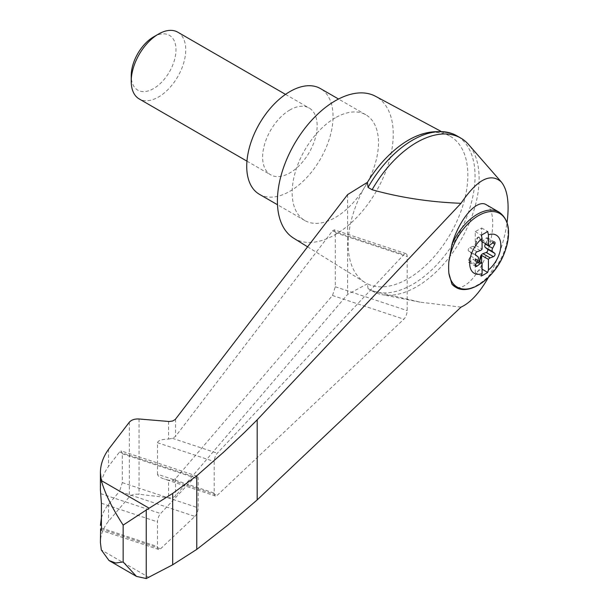 <?xml version="1.0" encoding="UTF-8"?>
<svg xmlns="http://www.w3.org/2000/svg" width="609" height="609" viewBox="0 0 609 609"><rect width="100%" height="100%" fill="white"/><g stroke="black" fill="none" stroke-linecap="round" stroke-linejoin="round"><path stroke-width="0.46" stroke-dasharray="3.04 2.28" d="M488.502 277.27C498.033 259.944 504.222 241.704 507.069 222.536M461.013 307.126L420.103 302.155L372.107 290.904A88.343 51.004 120 0 0 372.48 291.117A88.343 51.004 120 0 0 381.851 294.604A88.343 51.004 120 0 0 460.823 240.113A88.343 51.004 120 0 0 468.527 144.47M367.417 182.327A84.613 48.849 120 0 0 364.936 282.439A84.613 48.849 120 0 0 367.417 283.809L347.594 294.413L175.255 496.221L172.674 497.53L169.188 497.842L139.035 494.264C134.665 493.899 131.43 494.767 129.321 496.868L108.547 521.205C103.165 527.957 100.455 535.083 100.416 542.581M440.878 131.278L449.533 135.914A84.613 48.849 120 0 1 451.535 231.922A84.613 48.849 120 0 1 367.417 283.809L368.049 288.559L372.107 290.904M368.049 288.559A88.343 51.004 120 0 0 368.422 288.78A88.343 51.004 120 0 0 456.765 237.769A88.343 51.004 120 0 0 456.765 135.754M449.533 135.914A84.613 48.849 120 0 0 408.022 140.542A84.613 48.849 120 0 0 384.035 160.182M214.208 493.1A6.425 2.619 108.4 0 0 215.388 495.985A6.425 2.619 108.4 0 0 217.299 495.246L403.858 319.192A6.425 2.619 108.4 0 0 407.185 310.613L407.185 256.526A6.425 2.619 108.4 0 0 406.005 253.648A6.425 2.619 108.4 0 0 403.858 254.623L217.299 453.203A6.425 2.619 108.4 0 0 214.208 461.538L214.208 493.1L157.533 474.282C157.67 475.941 159.946 477.532 164.377 479.047L168.594 480.204L168.594 497.789M406.005 253.648L334.318 229.844L335.315 232.668L335.315 286.755L332.491 295.494L175.537 478.697L172.446 480.356L168.594 480.204M168.594 421.474L168.594 439.059C161.575 439.325 157.891 440.551 157.533 442.728L157.533 474.282M168.594 439.059L172.446 438.313L175.537 436.394L332.491 230.925L403.858 254.623M334.318 229.844L332.491 230.925M194.872 516.402A6.425 2.619 108.4 0 0 198.199 507.822L198.199 478.971A6.425 2.619 108.4 0 0 197.019 476.093A6.425 2.619 108.4 0 0 194.872 477.068L160.601 513.539A6.425 2.619 108.4 0 0 157.518 521.883L157.518 546.6A6.425 2.619 108.4 0 0 158.698 549.478A6.425 2.619 108.4 0 0 160.601 548.739L194.872 516.402L119.493 491.379L122.325 482.64L122.325 453.781L121.32 450.957L119.493 452.038L108.547 466.372C103.165 473.909 100.455 481.749 100.416 489.88M101.406 517.802L103.637 511.811L106.453 506.977L119.493 491.379M108.547 449.328L108.547 466.372M108.547 504.161L108.547 521.205M293.614 238.157A81.918 47.296 120 0 0 376.286 191.31A81.918 47.296 120 0 0 375.525 96.291M335.331 117.819A61.037 35.238 120 0 0 295.449 171.609A61.037 35.238 120 0 0 304.804 220.519A61.037 35.238 120 0 0 365.849 185.281A61.037 35.238 120 0 0 365.849 114.797A61.037 35.238 120 0 0 335.331 117.819M259.373 194.286A61.037 35.238 120 0 0 320.418 159.048A61.037 35.238 120 0 0 320.41 88.564M289.892 109.955A38.55 22.259 120 0 0 264.709 143.922A38.55 22.259 120 0 0 270.617 174.813A38.55 22.259 120 0 0 289.892 172.903A38.55 22.259 120 0 0 315.081 138.936A38.55 22.259 120 0 0 309.166 108.044A38.55 22.259 120 0 0 289.892 109.955M177.752 32.17A38.55 22.259 -60 0 1 183.659 63.062A38.55 22.259 -60 0 1 158.477 97.029A38.55 22.259 -60 0 1 139.202 98.94M153.597 36.89A31.653 18.278 -60 0 1 175.978 49.816A31.653 18.278 -60 0 1 153.597 88.579A31.653 18.278 -60 0 1 131.217 75.661M485.525 243.714L487.482 239.916A1.926 1.111 120 0 0 487.406 237.83A1.926 1.111 120 0 0 486.203 238.089L482.929 240.662L490.199 244.856M480.394 240.433L479.725 237.731A1.926 1.111 120 0 0 479.405 237.335L478.948 237.076A1.926 1.111 120 0 1 479.268 237.472L480.394 240.433A3.212 1.857 120 0 0 480.92 241.095A3.212 1.857 120 0 0 482.929 240.662M478.948 237.076A1.926 1.111 120 0 0 476.702 238.949L475.583 243.212L476.032 243.471A3.212 1.857 120 0 1 475.256 245.13L482.077 249.066M475.835 266.415L468.565 262.213A1.926 1.111 120 0 1 468.488 260.127L470.635 255.963A3.212 1.857 120 0 0 470.635 252.575L468.488 250.885A1.926 1.111 120 0 1 468.344 249.157A1.926 1.111 120 0 1 469.767 247.574L473.041 246.371A3.212 1.857 120 0 0 475.583 243.212M468.565 262.213A1.926 1.111 120 0 0 469.767 261.954L473.041 259.381L477.098 261.725M475.583 259.609L477.159 262.837A1.926 1.111 120 0 0 477.479 263.233L477.022 262.974A1.926 1.111 120 0 1 476.702 262.57L475.583 259.609A3.212 1.857 120 0 0 475.05 258.947A3.212 1.857 120 0 0 473.041 259.381M477.022 262.974A1.926 1.111 120 0 0 479.176 261.375M477.479 263.233A1.926 1.111 120 0 0 479.633 261.634M476.032 259.876A3.212 1.857 120 0 0 475.5 259.213A3.212 1.857 120 0 0 475.256 259.107L477.715 260.523M479.405 237.335A1.926 1.111 120 0 0 477.159 239.215L476.032 243.471M480.844 240.692A3.212 1.857 120 0 0 481.376 241.354A3.212 1.857 120 0 0 481.62 241.461L482.077 241.72M481.62 241.461L481.62 236.482M481.62 234.967L481.62 227.987L475.256 231.664L475.256 245.13M475.256 259.107L475.256 272.581L481.62 268.912L482.077 269.17M475.256 272.581L481.285 276.06M475.256 231.664L481.285 235.143M481.62 227.987L487.649 231.466M481.62 268.912L481.62 262.784M486.325 204.761C494.866 209.488 494.866 232.973 486.325 254.836C477.92 276.775 463.068 291.688 454.657 286.633M347.594 194.614L347.594 294.413M149.053 577.499L101.322 549.95M172.446 480.356L217.299 495.246M157.533 442.728L214.208 461.538M172.446 438.313L217.299 453.203M335.315 232.668L407.185 256.526M335.315 286.755L407.185 310.613M101.376 529.076L160.601 548.739M101.406 527.965L157.518 546.6M101.406 503.255L157.518 521.883M100.614 493.625L160.601 513.539M119.493 452.038L194.872 477.068M122.325 453.781L198.199 478.971M122.325 482.64L198.199 507.822M499.037 212.099A43.368 25.038 -60 0 1 499.045 262.182A43.368 25.038 -60 0 1 455.669 287.22M476.702 262.57L477.159 262.837M469.767 261.954L475.454 265.235M468.488 260.127L475.758 264.329M470.635 255.963L477.905 260.157M470.635 252.575L477.905 256.77M468.488 250.885L475.758 255.08M469.767 247.574L477.037 251.776M473.041 246.371L480.311 250.573M476.702 238.949L477.159 239.215M479.268 237.472L479.725 237.731M486.203 238.089L493.473 242.283M487.482 239.916L492.673 242.915M175.537 419.159L175.537 436.394M175.537 478.697L175.537 495.932M139.035 418.984L139.035 494.264M129.321 422.212L129.321 496.868M332.491 295.494L403.858 319.192M420.103 302.155L381.851 294.604M215.388 495.985L164.377 479.047M158.698 549.478L101.025 530.332M197.019 476.093L121.32 450.957M307.583 246.828L364.936 282.439M365.849 114.797L338.528 99.023M304.804 220.519L277.491 204.746M246.957 161.157L270.617 174.813M285.507 94.38L309.166 108.044M475.5 259.213L475.05 258.947M481.376 241.354L480.92 241.095M494.675 242.024L487.406 237.83M372.48 291.117L368.422 288.78"/><path stroke-width="0.91" d="M507.069 222.536C509.512 203.315 507.601 189.802 501.336 182C490.58 172.385 477.136 179.488 461.013 203.299L257.188 419.829L244.902 432.063L223.617 452.167L196.76 475.781L172.682 493.427L146.251 510.015L146.251 578.55L172.682 564.794L196.76 549.394L227.956 525.027L257.188 499.898L461.013 307.126C470.369 302.856 479.534 292.899 488.502 277.27M501.336 182L468.527 144.47A88.343 51.004 120 0 0 460.823 138.098A88.343 51.004 120 0 0 372.107 189.757C400.379 197.628 430.015 202.142 461.013 203.299M100.416 472.698L100.416 489.88L101.406 503.255L101.406 527.965C101.239 530.827 100.972 531.117 100.614 528.825L100.416 542.581L101.322 549.95L109.003 560.531L115.756 563.02L123.155 561.962L123.155 525.11C112.254 508.325 104.976 493.48 101.322 480.592L100.416 472.698C100.455 464.629 103.165 456.841 108.547 449.328L129.321 422.212C131.43 419.86 134.665 418.779 139.035 418.984L169.188 421.504L172.674 421.009L175.255 419.487L347.594 194.614L367.417 182.327L368.049 187.412L372.107 189.757M460.823 138.098L456.765 135.754A88.343 51.004 120 0 0 452.632 133.782A88.343 51.004 120 0 0 368.049 187.412M452.632 133.782C429.634 127.136 406.766 135.936 384.035 160.182A84.613 48.849 120 0 0 367.417 182.327M100.416 525.4L101.406 517.802M101.025 530.332L100.614 528.825L101.376 529.076M146.251 510.015L123.155 525.11M488.433 234.777L488.433 245.397A3.212 1.857 120 0 0 490.199 244.856L493.473 242.283A1.926 1.111 120 0 1 494.675 242.024A1.926 1.111 120 0 1 494.752 244.11L492.605 248.282A3.212 1.857 120 0 0 492.605 251.669L494.752 253.359A1.926 1.111 120 0 1 494.896 255.08A1.926 1.111 120 0 1 493.473 256.663L490.199 257.866A3.212 1.857 120 0 0 488.433 259.373L488.433 269.985A76.97 44.442 60 0 1 487.649 272.39A72.913 42.097 180 0 1 481.285 276.06A76.97 44.442 -120 0 0 482.077 273.662A22.023 12.713 -60 0 1 469.889 260.142A22.023 12.713 -60 0 1 482.077 238.454A76.97 44.442 -120 0 0 481.285 235.143A72.913 42.097 0 0 0 487.649 231.466A76.97 44.442 60 0 1 488.433 234.777A22.023 12.713 -60 0 1 500.826 245.229A22.023 12.713 -60 0 1 488.433 269.985M475.454 265.235L477.037 266.148A1.926 1.111 120 0 1 475.835 266.415A1.926 1.111 120 0 1 475.758 264.329L477.905 260.157A3.212 1.857 120 0 0 477.905 256.77L475.758 255.08A1.926 1.111 120 0 1 475.614 253.359A1.926 1.111 120 0 1 477.037 251.776L480.311 250.573A3.212 1.857 120 0 0 482.077 249.066L482.077 238.454M482.077 273.662L482.077 263.042A3.212 1.857 120 0 0 480.311 263.583L477.037 266.148M448.848 261.741L451.924 244.559C459.201 219.111 476.992 198.526 486.325 204.761L499.037 212.099C509.193 219.438 511.217 232.425 505.112 251.068C496.51 276.562 470.148 296.575 455.669 287.22A43.368 25.038 -60 0 1 451.924 284.129L448.848 273.121A57.665 23.469 -71.6 0 1 448.848 261.741A42.508 24.543 -60 0 1 494.927 211.772A42.508 24.543 -60 0 1 494.927 269.886A42.508 24.543 -60 0 1 448.848 273.121M440.878 131.278L375.525 96.291A81.918 47.296 120 0 0 335.331 100.774A81.918 47.296 120 0 0 282.02 172.271A81.918 47.296 120 0 0 293.614 238.157L307.583 246.828M338.528 99.023L320.41 88.564A61.037 35.238 120 0 0 289.892 91.594A61.037 35.238 120 0 0 250.017 145.376A61.037 35.238 120 0 0 259.373 194.286L277.491 204.746M246.957 161.157L139.202 98.94A38.55 22.259 -60 0 1 131.217 81.294A38.55 22.259 -60 0 1 158.477 34.074A38.55 22.259 -60 0 1 177.752 32.17L285.507 94.38M131.217 81.294L131.217 75.661A31.653 18.278 -60 0 1 153.597 36.89L158.477 34.074M479.176 261.375A1.926 1.111 120 0 0 479.268 261.094L480.394 256.831A3.212 1.857 120 0 1 482.929 253.671L486.203 252.469A1.926 1.111 120 0 0 487.626 250.885A1.926 1.111 120 0 0 487.482 249.157L485.335 247.475A3.212 1.857 120 0 1 485.335 244.08L485.525 243.714M481.62 262.784L481.62 255.437L488.433 259.373M481.62 255.437A3.212 1.857 120 0 0 480.844 257.097L479.725 261.352A1.926 1.111 120 0 1 479.633 261.634M477.715 260.523L482.077 263.042M482.077 241.72L488.433 245.397M481.62 236.482L481.62 234.967M482.077 269.17L487.649 272.39M257.188 419.829L257.188 499.898M455.669 287.22L451.924 284.129M146.251 578.55L136.454 576.38L123.155 561.962M172.682 493.427L172.682 564.794M196.76 475.781L196.76 549.394M149.053 508.15L101.322 480.592M451.924 244.559A43.368 25.038 -60 0 1 499.037 212.099M485.335 244.08L492.605 248.282M485.335 247.475L492.605 251.669M487.482 249.157L494.752 253.359M486.203 252.469L493.473 256.663M482.929 253.671L490.199 257.866M480.394 256.831L480.844 257.097M479.268 261.094L479.725 261.352M477.098 261.725L480.311 263.583M492.673 242.915L494.752 244.11M109.003 560.531L136.454 576.38"/></g></svg>
